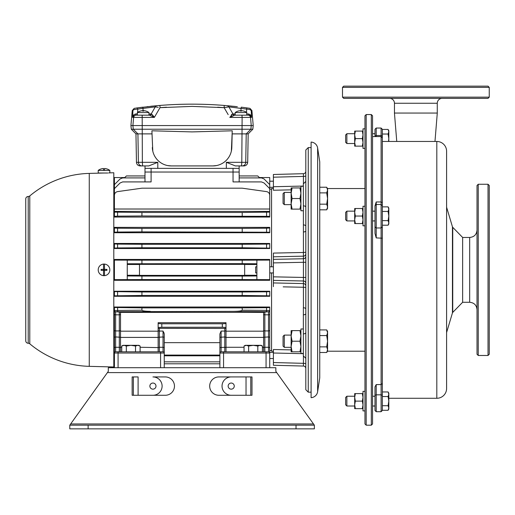<?xml version="1.0" encoding="UTF-8"?>
<svg xmlns="http://www.w3.org/2000/svg" width="515" height="515" viewBox="0 0 515 515"><rect width="100%" height="100%" fill="white"/><g stroke="black" fill="none" stroke-linecap="round" stroke-linejoin="round"><path stroke-width="0.77" d="M28.209 196.492A2.446 2.446 0 0 0 29.78 195.919L29.78 343.82A2.446 2.446 0 0 0 28.203 343.248A2.446 2.446 0 0 1 25.75 340.801L25.75 198.938A2.446 2.446 0 0 1 28.203 196.492A2.446 2.446 0 0 1 28.203 196.492L28.203 343.248M305.807 269.873L305.807 150.019L308.253 147.573L308.253 392.166L305.807 389.72L305.807 269.873M262.399 347.277L263.616 347.593L263.616 312.18L268.508 311.723L233.881 311.356C238.941 311.285 241.722 310.899 242.211 310.197L242.211 307.873L266.57 307.693L269.731 307.507L269.731 307.024L114.414 307.024L114.414 353.033L114.414 310.5A1.223 1.223 -0 0 0 115.637 311.723L120.529 312.18L120.529 351.809L120.529 347.277L121.746 347.277M140.106 347.277L158.137 347.593L158.137 327.45L158.137 328.441L159.36 328.345L158.137 328.441L158.137 330.199A1.223 0.863 0 0 0 159.36 331.061L163.03 331.061L164.253 333.932L164.253 367.71M219.892 335.387L219.892 353.033L219.892 333.932L221.115 331.061L224.785 331.061L224.785 328.345L226.008 328.441L226.008 351.809L226.008 347.277L244.039 347.277M192.082 104.159L192.069 104.159A403.573 403.573 0 0 0 191.129 104.159A403.573 403.573 0 0 1 206.097 104.403A403.573 403.573 0 0 0 191.129 104.159M256.888 266.815L255.665 266.815L255.665 272.931L256.888 272.931M143.646 111.092L142.668 111.092L143.646 111.092L143.646 110.667A9.772 9.772 0 0 1 148.944 112.553L137.344 112.553L137.344 115.167L136.037 115.167L149.08 115.167A2.446 2.446 0 0 0 151.198 113.944L155.273 106.882L143.157 108.375L142.855 107.171L137.441 107.873L156.431 105.736M241.477 111.092L240.499 111.092L241.477 111.092L241.477 110.667A9.772 9.772 0 0 1 246.782 112.553L235.181 112.553L235.181 115.167M107.822 274.263L108.427 273.658M106.959 168.939L106.959 168.939A9.785 9.785 0 0 1 109.83 170.401L109.83 172.86L113.802 172.757L113.802 366.983L89.262 366.345A96.505 96.505 0 0 1 29.78 343.82M109.38 172.898L108.659 172.95M109.83 170.401L103.528 170.401L103.528 168.508A9.772 9.772 0 0 0 101.12 168.939L101.075 168.939A9.785 9.785 0 0 0 98.211 170.401L98.211 173.014L107.77 173.014M104.506 264.079L104.506 269.384L106.92 269.384A2.942 2.942 0 0 1 106.92 270.362L104.506 270.362L104.506 275.66A5.807 5.807 0 0 1 98.211 269.873A5.807 5.807 0 0 1 104.506 264.079A5.807 5.807 0 0 1 109.83 269.873A5.807 5.807 0 0 1 104.506 275.66M216.519 165.56L212.862 165.92A18.958 18.958 0 0 0 231.814 147.457L232.168 133.881L248.185 133.881L252.833 129.233L131.312 129.233L130.926 125.563L253.219 125.563L251.906 110.519L251.204 110.416L251.565 117.401L248.771 115.167L249.543 115.27M273.401 187.93L273.401 186.726L303.425 186.057M29.78 195.919A96.505 96.505 0 0 1 89.262 173.401L89.262 366.345M244.657 275.377L244.657 264.362L139.488 264.362L139.488 275.377L244.657 275.377M269.731 243.46L269.731 248.133L242.211 247.767L242.211 244.284L266.57 244.104L269.731 243.91L269.731 243.46L114.414 243.46L114.414 243.91L117.575 244.104L141.934 244.284L141.934 247.767L117.575 247.94L114.414 248.133L114.414 248.507L269.731 248.507L269.731 248.133L269.731 248.507M242.211 231.866L242.211 228.383L266.57 228.203L269.731 228.016L269.731 227.373L114.414 227.373L114.414 228.016L117.575 228.203L141.934 228.383L141.934 231.866L117.575 232.046L114.414 232.233L114.414 232.722L269.731 232.722L269.731 232.233L141.934 231.866M114.414 217.047L269.731 217.047L269.731 216.339L141.934 215.965L117.575 216.145L114.414 216.339L114.414 217.047M256.888 263.77L242.211 263.661L242.211 260.178L269.731 260.094L269.731 259.451L114.414 259.451L114.414 280.289L269.731 280.289L269.731 279.645L242.211 279.561L242.211 276.079L141.934 276.079L141.934 279.561L114.414 279.645M271.566 266.815L271.566 188.542L273.401 188.496L273.401 190.247L273.401 174.482L303.425 173.69A2.446 2.446 0 0 0 305.807 171.25L305.807 175.776A2.446 0.631 180 0 1 303.425 176.413L303.425 173.69M303.432 255.672L303.425 256.167L273.401 256.805L273.401 253.09L273.401 259.36L303.425 258.755L303.425 252.479L273.401 253.09L303.425 252.479L303.361 183.855L305.807 181.409M291.13 189.848L273.401 190.247M152.788 151.107L151.899 130.797L192.069 131.904L232.246 130.797L231.364 151.082M228.177 114.62L224.134 107.667L192.069 106.393L160.011 107.667L154.352 117.401L133.61 117.401L132.902 125.563L133.282 129.233L137.917 133.881L138.406 162.315L157.802 162.315L148.764 165.92L142.063 165.92A3.669 3.65 -90 0 1 138.406 162.315L136.456 162.315L135.96 133.881L151.977 133.881M152.331 147.457A18.958 18.958 0 0 0 171.283 165.92L167.652 165.566M103.528 264.079L103.515 270.362L101.12 270.362A2.942 2.942 0 0 1 101.12 269.384L104.506 269.384L104.519 270.362L103.528 270.362L103.528 275.66M89.262 173.401L104.017 173.014M103.528 170.401L98.211 170.401M135.374 115.167L132.58 117.401C132.838 115.366 134.009 114.201 136.089 113.918A2.446 0.824 -90 0 1 135.374 115.167L136.037 115.167A2.446 2.433 90 0 0 133.61 117.401L132.58 117.401L132.941 110.416L132.239 110.519L130.926 125.563M137.344 115.167L143.157 115.167M234.66 115.167L229.793 117.401L232.658 113.918A2.446 2.292 -90 0 0 234.66 115.167L248.771 115.167A2.446 0.824 -90 0 1 248.056 113.918C250.136 114.201 251.307 115.366 251.565 117.401L250.535 117.401L251.243 125.563L250.863 129.233L246.228 133.881L245.739 162.315L247.689 162.315L248.185 133.881M246.55 112.386L246.704 107.873L241.29 107.171L249.112 108.208A2.446 2.44 98.1 0 1 251.204 110.416C250.792 109.727 249.183 109.277 246.376 109.077L229.04 106.901M227.244 105.697L237.325 106.702M235.638 106.515L233.495 106.29M229.297 105.878L227.714 105.736M224.733 105.485L226.433 105.627M154.886 105.878L153.657 105.993M152.891 106.064L150.779 106.277M148.127 106.56L147.052 106.676M136.913 107.944L135.754 108.105M135.722 108.111L137.441 107.873L137.769 109.077C134.969 109.277 133.359 109.727 132.941 110.416A2.446 2.44 -98.1 0 1 135.033 108.208M158.234 107.332L155.273 106.882A2.446 2.446 0 0 1 157.178 105.672L159.92 105.44C181.357 103.734 202.788 103.734 224.225 105.44L224.134 107.667L224.225 105.44M160.011 107.667L159.92 105.44L160.011 107.667L166.461 107.204M217.684 107.204L224.134 107.667L228.872 106.882L232.947 113.944A2.446 2.446 0 0 0 235.065 115.167M227.366 113.229L227.772 113.924M239.16 181.917L239.16 172.036L239.16 175.943L257.745 175.943L259.335 177.54L269.731 177.54L269.731 188.645L264.079 182.992L261.485 181.917L233.044 181.917L233.044 172.036L239.16 172.036L239.16 168.366L144.985 168.366L144.985 172.036L151.101 172.036L151.101 181.917L122.66 181.917L120.066 182.992L114.414 188.645L114.414 201.249M233.044 168.366L233.044 172.036L151.101 172.036L151.101 168.366M303.361 307.867L303.425 307.77A2.446 1.127 0 0 1 305.807 308.897L305.807 333.875M305.807 354.32L305.807 355.479L305.807 354.32M305.807 361.594L305.807 389.72M305.807 184.261L305.807 185.426M305.807 187.183L305.807 191.187M303.361 205.865A2.446 1.223 180 0 1 305.807 207.088L305.807 251.964A2.446 0.515 180 0 1 303.425 252.479M303.425 256.167A2.446 2.363 0 0 0 305.807 253.811L305.807 256.393A2.446 2.363 0 0 1 303.425 258.755L303.425 262.296L273.401 262.901L273.401 276.838L303.425 277.443L303.425 262.296L305.807 262.296M289.237 286.971L303.425 287.261L303.425 280.984A2.446 2.363 0 0 1 305.807 283.347L305.807 287.776A2.446 0.515 0 0 0 303.425 287.261L283.179 286.849M305.807 352.563L305.807 348.552M305.807 358.337L303.361 355.891L303.361 314.826A2.446 1.223 0 0 0 305.807 313.603L305.807 312.476M305.807 310.043L305.807 309.116M273.401 351.243L271.566 351.198L271.566 272.931M291.13 349.897L273.401 349.498L291.13 349.897M144.985 181.917L144.985 172.036L144.985 175.943L126.4 175.943L124.81 177.54L114.414 177.54L114.414 188.645M263.616 330.051A1.223 0.882 0 0 0 264.839 330.933L268.508 330.933L268.508 314.82L264.839 314.82L264.839 347.277L268.508 347.277L268.508 336.945L269.731 337.261L269.731 310.5L269.731 367.71M269.731 296.28L269.731 295.829L269.731 296.28L114.414 296.28L114.414 295.829L114.414 296.28M269.731 291.239L269.731 295.829L242.211 295.462L242.211 291.979L266.57 291.799L269.731 291.606L269.731 291.239L114.414 291.239L114.414 291.606L114.414 291.239M127.257 275.969L141.934 276.079M242.211 276.079L256.888 275.969M244.657 275.261L256.888 275.261M139.488 275.261L127.257 275.261M139.488 264.485L127.257 264.485M244.657 264.485L256.888 264.485M242.211 263.661L127.257 263.77M114.414 260.094L141.934 260.178L141.934 263.661M120.529 335.362L120.529 312.373L263.616 312.373L263.616 331.184L226.008 331.184L226.008 323.581L226.008 328.441L159.36 328.345L159.36 347.277L163.03 347.277L163.03 336.971L158.137 337.286M161.807 327.257L158.137 327.45L158.137 322.693L226.008 322.693L226.008 323.581L222.338 323.774L161.807 323.774L161.807 327.257L222.338 327.257L222.338 323.774M158.137 347.277L158.137 337.409L120.529 337.409M114.414 367.71L114.414 353.033A1.223 1.223 0 0 1 115.637 351.809L163.03 351.809L163.03 347.277L164.253 347.593M219.892 361.839L164.253 361.839M233.881 311.356L115.637 311.723M263.616 347.277L263.616 337.409L226.008 337.409M221.115 331.061L221.115 351.809L268.508 351.809L266.062 351.809L266.062 353.033L223.561 353.033L223.561 367.71M144.985 177.907L122.66 177.907L120.066 178.982L114.414 184.628M269.731 184.628L264.079 178.982L261.485 177.907L239.16 177.907M269.731 209.013L114.414 209.013L114.414 195.243C114.581 193.26 115.63 192.05 117.575 191.612L141.934 188.187L242.211 188.187L266.57 191.612C268.515 192.05 269.564 193.26 269.731 195.243L269.731 216.339M114.414 216.339L114.414 212.116L141.934 212.483L141.934 215.965M114.414 209.013L114.414 212.116M269.731 211.395L114.414 211.395M242.211 215.965L242.211 212.483L141.934 212.483M242.211 212.483L269.731 212.116M269.731 188.645L269.731 201.249M269.731 350.084L269.731 353.033L266.062 353.033L266.062 367.71M242.211 279.561L141.934 279.561M269.731 260.094L269.731 279.645M114.414 291.606L141.934 291.979L141.934 295.462L114.414 295.829L114.414 291.606M242.211 291.979L141.934 291.979M242.211 295.462L141.934 295.462M114.446 310.487L114.414 307.507L141.934 307.873L141.934 310.197C142.423 310.899 145.204 311.285 150.264 311.356M242.211 307.873L141.934 307.873M269.731 307.024L269.731 310.5L266.57 310.378L266.57 307.693M242.211 228.383L141.934 228.383M269.731 228.016L269.731 232.233M114.414 232.233L114.414 228.016M242.211 244.284L141.934 244.284M242.211 247.767L141.934 247.767M114.414 248.133L114.414 243.91M242.211 260.178L141.934 260.178M219.892 363.796L164.253 363.796M164.253 355.801L219.892 355.801M219.892 367.71L219.892 353.033A1.223 1.223 0 0 1 221.115 351.809A1.223 1.223 0 0 0 219.892 353.033L223.561 353.033L223.561 351.809M263.616 351.809L263.616 347.593L264.839 347.277L264.839 351.809M160.583 367.71L160.583 353.033L164.253 353.033A1.223 1.223 0 0 0 163.03 351.809A1.223 1.223 0 0 1 164.253 353.033L164.253 333.932L163.764 332.297M158.137 322.693L158.137 323.581L161.807 323.774M158.137 351.809L158.137 347.593L159.36 347.277L159.36 351.809M164.253 342.655L219.892 342.655M164.253 355.073L219.892 355.073M226.008 327.45L222.338 327.257M256.888 260.094L256.888 279.645M127.257 260.094L127.257 279.645M25.75 241.741L25.75 251.526M25.75 209.824L25.75 216.673M25.75 218.508L25.75 228.287M25.75 311.453L25.75 321.238M25.75 299.833L25.75 309.618M25.75 323.066L25.75 329.915M25.75 288.213L25.75 297.998M25.75 276.594L25.75 286.379M303.425 353.683L273.401 353.013L273.401 362.541L303.425 363.326L303.425 355.891M305.807 368.495A2.446 2.446 0 0 0 303.425 366.049L273.401 365.264L273.401 362.541M273.401 353.013L273.401 349.498M305.807 277.443L303.425 277.443L303.425 280.984L273.401 280.385L273.401 282.935L303.425 283.572A2.446 2.363 0 0 1 305.807 285.934M273.401 280.385L273.401 276.838M273.401 262.901L273.401 259.36M273.401 286.649L273.401 282.935M303.387 312.837L303.361 307.77M142.185 115.167L142.352 162.315L142.597 165.92L144.985 165.92L145.03 168.366M142.063 165.92L140.125 165.92C137.93 165.708 136.707 164.51 136.456 162.315M239.115 168.366L239.16 165.92L242.082 165.92L235.381 165.92L226.343 162.315L241.793 162.315L242.127 117.401L229.793 117.401M247.689 162.315C247.438 164.51 246.215 165.708 244.02 165.92L242.082 165.92A3.669 3.65 -90 0 0 245.739 162.315L241.793 162.315L241.548 165.92M171.283 165.92L212.862 165.92M231.209 107.133L232.284 107.249M239.301 108.137L240.389 108.292M155.273 106.882L153.67 109.663M152.801 111.169L151.198 113.944L154.352 117.401L149.485 115.167A2.446 2.292 -90 0 0 151.487 113.918L148.964 113.944M101.474 270.362L101.474 269.384M106.56 270.362L106.56 269.384M106.92 168.939A9.772 9.772 0 0 0 104.506 168.508L104.506 170.401M240.499 111.092L240.499 110.667A9.772 9.772 0 0 0 235.201 112.553M142.668 111.092L142.668 110.667A9.772 9.772 0 0 0 137.363 112.553M136.089 113.918L137.518 113.944M246.627 113.944L247.355 113.944M248.983 109.392L249.685 109.56M249.698 109.566L251.204 110.416M232.027 114.195L231.293 115.051M224.186 107.654L227.405 107.075M227.476 107.062L228.467 106.914M154.249 117.227L153.94 116.725M153.792 116.48L151.487 113.918M303.361 314.826L303.387 312.386M303.412 229.948L303.387 226.915M303.387 227.353L303.406 229.497M303.425 366.049L303.425 363.326A2.446 0.631 0 0 1 305.807 363.963M114.414 310.5L141.934 310.197M142.855 107.171L143.157 111.092M137.595 112.386L137.769 109.077L143.157 108.375L137.769 109.077L137.441 107.873M226.967 105.672A2.446 2.446 0 0 1 228.872 106.882M241.29 107.171L240.988 108.375L241.29 107.171M133.507 115.856L133.958 115.54M249.878 115.392L250.728 115.939M231.138 116.609L234.158 115.225M171.527 104.68A403.573 403.573 0 0 1 212.618 104.68A403.573 403.573 0 0 0 198.217 104.204A403.573 403.573 0 0 1 212.618 104.68A403.573 403.573 0 0 0 211.15 104.609A403.573 403.573 0 0 0 171.527 104.68A403.573 403.573 0 0 1 212.618 104.68A403.573 403.573 0 0 0 211.15 104.609A403.573 403.573 0 0 0 171.527 104.68A403.573 403.573 0 0 1 192.597 104.159A403.573 403.573 0 0 0 171.527 104.68M172.989 104.609A403.573 403.573 0 0 1 192.597 104.159A403.573 403.573 0 0 0 172.989 104.609M269.731 353.033A1.223 1.223 0 0 0 268.508 351.809A1.223 1.223 0 0 1 269.731 353.033A1.223 1.223 0 0 0 268.508 351.809L268.508 347.277L269.731 347.593M268.508 311.723A1.223 1.223 -0 0 0 269.731 310.5M303.361 224.913A2.446 1.223 180 0 1 305.807 226.136M140.106 351.809L140.106 346.035L137.808 345.327L135.516 346.035L135.516 351.809M126.336 351.809L126.336 346.035L130.926 345.327L135.516 346.035M121.746 351.809L121.746 346.035L124.038 345.327L126.336 346.035M140.106 346.035L138.876 345.327L122.976 345.327L121.746 346.035M262.399 351.809L262.399 346.035L260.107 345.327L257.809 346.035L257.809 351.809M248.629 351.809L248.629 346.035L253.219 345.327L257.809 346.035M244.039 351.809L244.039 346.035L246.337 345.327L248.629 346.035M262.399 346.035L261.169 345.327L245.269 345.327L244.039 346.035M284.286 347.329L283.063 346.106L283.063 336.321L284.286 335.098L284.286 347.329L291.13 347.329M319.751 329.915L326.703 329.915L327.579 332.742L326.703 335.568L327.579 341.213L326.703 346.859L327.579 349.685L326.703 352.511L319.751 352.511L319.751 346.859L326.703 346.859M319.751 346.859L319.751 335.568L326.703 335.568M326.703 352.511L327.579 350.998L327.579 331.428L326.703 329.915M284.286 204.642L283.063 203.419L283.063 193.634L284.286 192.41L284.286 204.642L291.13 204.642M326.703 204.178L319.751 204.178L319.751 187.228L326.703 187.228L327.579 190.054L326.703 192.88L327.579 198.526L326.703 204.178L327.579 206.998L326.703 209.824L319.751 209.824M319.751 192.88L326.703 192.88M326.703 209.824L327.579 208.311L327.579 188.741L326.703 187.228M303.361 186.295L300.915 186.295L300.915 210.757L303.361 210.757M303.361 328.982L300.915 328.982L300.915 353.445L303.361 353.445M291.13 198.526L291.13 193.234L292.076 198.526L291.13 203.824L292.076 209.116L291.13 209.116L291.13 198.526M300.915 209.116L292.076 209.116M299.968 209.116L300.915 203.824L299.968 198.526L292.076 198.526M299.968 198.526L300.915 193.234L299.968 187.936L292.076 187.936L291.13 193.234L291.13 187.936L292.076 187.936M299.968 187.936L300.915 187.936M291.13 341.213L291.13 335.915L292.076 341.213L291.13 346.511L292.076 351.803L291.13 351.803L291.13 341.213M300.915 351.803L292.076 351.803M299.968 351.803L300.915 346.511L299.968 341.213L292.076 341.213M299.968 341.213L300.915 335.915L299.968 330.624L292.076 330.624L291.13 335.915L291.13 330.624L292.076 330.624M299.968 330.624L300.915 330.624M346.865 220.929L345.642 219.705L345.642 212.373L346.865 211.15L346.865 220.929L354.687 220.929M382.33 206.863L388.098 206.863L388.812 209.154L388.098 211.453L388.812 216.043L388.098 220.626L388.812 222.924L388.098 225.216L382.33 225.216M382.33 211.453L388.098 211.453M382.33 220.626L388.098 220.626M388.098 225.216L388.812 223.986L388.812 208.092L388.098 206.863M346.865 143.511L345.642 142.288L345.642 134.949L346.865 133.726L346.865 143.511L354.687 143.511M382.33 129.439L388.098 129.439L388.812 131.731L388.098 134.029L388.812 138.619L388.522 141.458M382.33 134.029L388.098 134.029M388.812 141.458L388.812 130.668L388.098 129.439M346.865 406.013L345.642 404.79L345.642 397.458L346.865 396.235L346.865 406.013L354.687 406.013M382.33 391.947L388.098 391.947L388.812 394.239L388.098 396.537L388.812 401.121L388.098 405.711L388.812 408.009L388.098 410.301L382.33 410.301M382.33 396.537L388.098 396.537M382.33 405.711L388.098 405.711M388.098 410.301L388.812 409.071L388.812 393.177L388.098 391.947M364.961 206.257L363.004 206.257L363.004 225.821L364.961 225.821M364.961 391.342L363.004 391.342L363.004 410.906L364.961 410.906M364.961 128.834L363.004 128.834L363.004 148.404L364.961 148.404M354.687 138.619L354.687 134.859L355.363 138.619L354.687 142.378L355.363 146.138L354.687 146.138L354.687 138.619M363.004 146.138L355.363 146.138M362.335 146.138L363.004 142.378L362.335 138.619L355.363 138.619M362.335 138.619L363.004 134.859L362.335 131.1L355.363 131.1L354.687 134.859L354.687 131.1L355.363 131.1M362.335 131.1L363.004 131.1M354.687 216.043L354.687 212.277L355.363 216.043L354.687 219.802L355.363 223.561L354.687 223.561L354.687 216.043M363.004 223.561L355.363 223.561M362.335 223.561L363.004 219.802L362.335 216.043L355.363 216.043M362.335 216.043L363.004 212.277L362.335 208.517L355.363 208.517L354.687 212.277L354.687 208.517L355.363 208.517M362.335 208.517L363.004 208.517M354.687 401.121L354.687 397.361L355.363 401.121L354.687 404.887L355.363 408.646L354.687 408.646L354.687 401.121M363.004 408.646L355.363 408.646M362.335 408.646L363.004 404.887L362.335 401.121L355.363 401.121M362.335 401.121L363.004 397.361L362.335 393.602L355.363 393.602L354.687 397.361L354.687 393.602L355.363 393.602M362.335 393.602L363.004 393.602M319.751 192.127L319.751 347.612M319.751 352.511L319.751 377.849L317.633 391.722A7.01 7.01 0 0 1 311.105 397.67L311.105 142.069A7.01 7.01 0 0 1 317.633 148.017L317.633 391.722M319.751 187.228L319.751 161.89L317.633 148.017M327.463 188.542L364.961 188.542M327.463 351.198L364.961 351.198M311.105 142.069L311.105 397.67M371.321 114.555L372.545 115.778L372.545 423.961L371.321 425.184L371.321 114.555L366.184 114.555L366.184 425.184L371.321 425.184M366.184 425.184L364.961 423.961L364.961 115.778L366.184 114.555M381.106 128.042L382.33 129.265L382.33 410.481L381.106 411.704L381.106 128.042L376.214 128.042L376.214 136.565M374.991 226.851L376.214 227.971L376.214 237.904L374.991 233.469L374.991 205.71L376.214 204.487L376.214 227.971L381.106 227.971L382.33 226.851M374.991 205.903L376.214 201.97L376.214 204.487L381.106 204.487L382.33 205.71M376.214 411.704L374.991 410.481L374.991 386.823L376.214 384.583L376.214 411.704L381.106 411.704M374.991 136.565L374.991 129.265L376.214 128.042M382.33 141.458L436.81 141.458A9.785 9.785 0 0 1 446.595 151.243L446.595 388.497A9.785 9.785 0 0 1 436.81 398.282L388.812 398.282M446.595 207.204L452.447 226.819A1.223 1.223 0 0 0 452.743 227.327L462.637 237.46L469.68 237.46L469.68 302.279L462.637 302.279L462.637 237.46L462.637 302.279L452.743 312.412A1.223 1.223 0 0 0 452.447 312.92L446.595 332.536M396.756 141.458L394.445 113.049L437.286 113.049L434.975 141.458M174.463 386.102A9.173 9.173 0 0 0 165.289 376.929L152.936 376.929A9.173 9.173 0 0 1 162.109 386.102A9.173 9.173 0 0 1 152.936 395.275L165.289 395.275A9.173 9.173 0 0 0 174.463 386.102M88.123 425.184L88.123 428.853L69.776 428.853L69.776 425.184L314.369 425.184L314.369 428.853L296.022 428.853L296.022 425.184M246.035 376.929L218.856 376.929A9.173 9.173 0 0 0 209.682 386.102A9.173 9.173 0 0 0 218.856 395.275L246.035 395.275L246.035 376.929L231.209 376.929A9.173 9.173 0 0 0 222.036 386.102A9.173 9.173 0 0 0 231.209 395.275L250.773 395.275L250.773 376.929L251.996 376.929L251.996 395.275L250.773 395.275L250.773 376.929L246.035 376.929M313.493 423.961L276.722 372.596L107.423 372.596L69.776 425.184L70.652 423.961L313.493 423.961L314.369 425.184M107.423 372.596L108.298 371.373L108.298 367.71L275.847 367.71L275.847 371.373L276.722 372.596M88.123 428.853L296.022 428.853M132.149 376.929L133.372 376.929L133.372 395.275L132.149 395.275L132.149 376.929M155.994 386.102A3.058 3.058 0 0 1 152.936 389.16A3.058 3.058 0 0 1 149.878 386.102A3.058 3.058 0 0 1 152.936 383.044A3.058 3.058 0 0 1 155.994 386.102M133.372 376.929L138.104 376.929L138.104 395.275L133.372 395.275L133.372 376.929M228.151 386.102A3.058 3.058 0 0 0 231.209 389.16A3.058 3.058 0 0 0 234.267 386.102A3.058 3.058 0 0 0 231.209 383.044A3.058 3.058 0 0 0 228.151 386.102M218.856 395.275A9.173 9.173 0 0 1 209.682 386.102A9.173 9.173 0 0 1 218.856 376.929L245.7 376.929M165.289 376.929A9.173 9.173 0 0 1 174.463 386.102A9.173 9.173 0 0 1 165.289 395.275L138.104 395.275M69.776 425.184L70.652 423.961M231.209 376.929A9.173 9.173 0 0 0 222.036 386.102A9.173 9.173 0 0 0 231.209 395.275M489.244 87.37L342.488 87.37L343.711 86.147L488.02 86.147L489.244 87.37L489.244 97.155L488.02 98.378L343.711 98.378L342.488 97.155L489.244 97.155M394.464 113.049L394.464 103.264A4.893 4.893 0 0 0 389.572 98.378M437.267 113.049L437.267 103.264L394.464 103.264M342.488 87.37L342.488 97.155M442.16 98.378A4.893 4.893 0 0 0 437.267 103.264M478.242 355.479L477.019 354.256L477.019 185.484L478.242 184.261L478.242 355.479L488.027 355.479L488.027 184.261L478.242 184.261M488.027 184.261L489.25 185.484L489.25 354.256L488.027 355.479M120.529 337.261L115.637 336.945L115.637 347.277L119.306 347.277L119.306 314.82L115.637 314.82L115.637 330.933L119.306 330.933A1.223 0.882 0 0 0 120.529 330.051M263.616 337.261L268.508 336.945L268.508 330.933A1.223 0.882 0 0 0 269.731 330.051M219.892 347.593L224.785 347.277L224.785 336.971L219.892 337.286M157.809 168.366L157.802 162.315M248.108 115.167A2.446 2.433 -90 0 1 250.535 117.401L242.127 117.401L241.96 115.167M226.336 168.366L226.343 162.315M303.425 307.77L303.425 287.261M120.529 331.184L158.137 331.184M160.583 351.809L160.583 353.033L118.083 353.033L118.083 367.71M117.575 307.693L117.742 311.594M117.575 291.799L117.575 295.636M117.575 244.104L117.575 247.94M117.575 228.203L117.575 232.046M117.575 212.302L117.575 216.145M242.211 310.197L266.57 310.378L266.403 311.594M266.57 295.636L266.57 291.799M266.57 247.94L266.57 244.104M266.57 232.046L266.57 228.203M266.57 216.145L266.57 212.302M303.425 183.849L303.425 176.413L273.401 177.199M240.988 108.375L240.988 111.092M232.947 113.944L235.181 113.944M226.008 337.286L224.785 336.971L224.785 331.061A1.223 0.863 0 0 0 226.008 330.199M164.253 337.286L163.03 336.971L163.03 331.061M114.414 330.051A1.223 0.882 0 0 0 115.637 330.933L115.637 336.945L114.414 337.261M114.414 310.751A1.223 1.223 -0 0 0 115.637 311.968L115.637 314.82A1.223 0.65 0 0 1 114.414 314.169M120.529 314.169A1.223 0.65 0 0 1 119.306 314.82L119.306 311.968M269.731 314.169A1.223 0.65 0 0 1 268.508 314.82L268.508 311.968A1.223 1.223 -0 0 0 269.731 310.751M264.839 311.968L264.839 314.82A1.223 0.65 0 0 1 263.616 314.169M114.414 347.593L115.637 347.277L115.637 351.809M119.306 351.809L119.306 347.277L120.529 347.593M224.785 351.809L224.785 347.277L226.008 347.593M118.083 351.809L118.083 353.033L114.414 353.033M303.425 231.969A2.446 1.127 180 0 0 305.807 230.842M305.807 332.651A2.446 1.223 0 0 1 303.361 333.875M382.33 383.533L381.106 384.583L376.214 384.583M382.33 238.2L376.214 237.904M376.214 201.97L381.106 201.97L382.33 202.595M381.106 394.818L376.214 394.818L374.991 395.288L376.214 394.831L381.106 394.831L382.33 395.295L381.106 394.818M374.991 135.966L376.214 135.49L381.106 135.49L382.33 135.966M452.447 226.819L452.447 312.92M452.743 227.327L452.743 312.412M436.81 141.458L436.81 398.282M251.996 395.275L251.996 376.929M269.731 352.421L273.401 352.421M269.731 266.815L273.401 266.815M269.731 181.203L273.401 181.203M148.964 112.553L148.964 115.167M246.801 112.553L246.801 115.167M310.944 147.573L308.253 147.573M271.566 189.153L269.731 189.153M114.414 189.153L113.802 189.153M271.566 350.586L269.731 350.586M114.414 350.586L113.802 350.586M310.944 392.166L308.253 392.166M135.96 133.881L131.312 129.233M252.833 129.233L253.219 125.563M269.731 187.318L273.401 187.318M269.731 272.931L273.401 272.931M269.731 358.537L273.401 358.537M132.239 110.519L134.325 108.311M251.906 110.519L249.82 108.311M284.286 335.098L291.13 335.098M284.286 192.41L291.13 192.41M346.865 211.15L354.687 211.15M372.545 211.15L374.991 211.15M372.545 220.929L374.991 220.929M346.865 133.726L354.687 133.726M372.545 133.726L374.991 133.726M346.865 396.235L354.687 396.235M372.545 396.235L374.991 396.235M372.545 406.013L374.991 406.013M372.545 136.565L381.106 136.565L382.33 137.788M469.68 302.279C474.141 302.711 476.587 305.157 477.019 309.618M469.68 237.46C474.141 237.029 476.587 234.583 477.019 230.121"/></g></svg>
